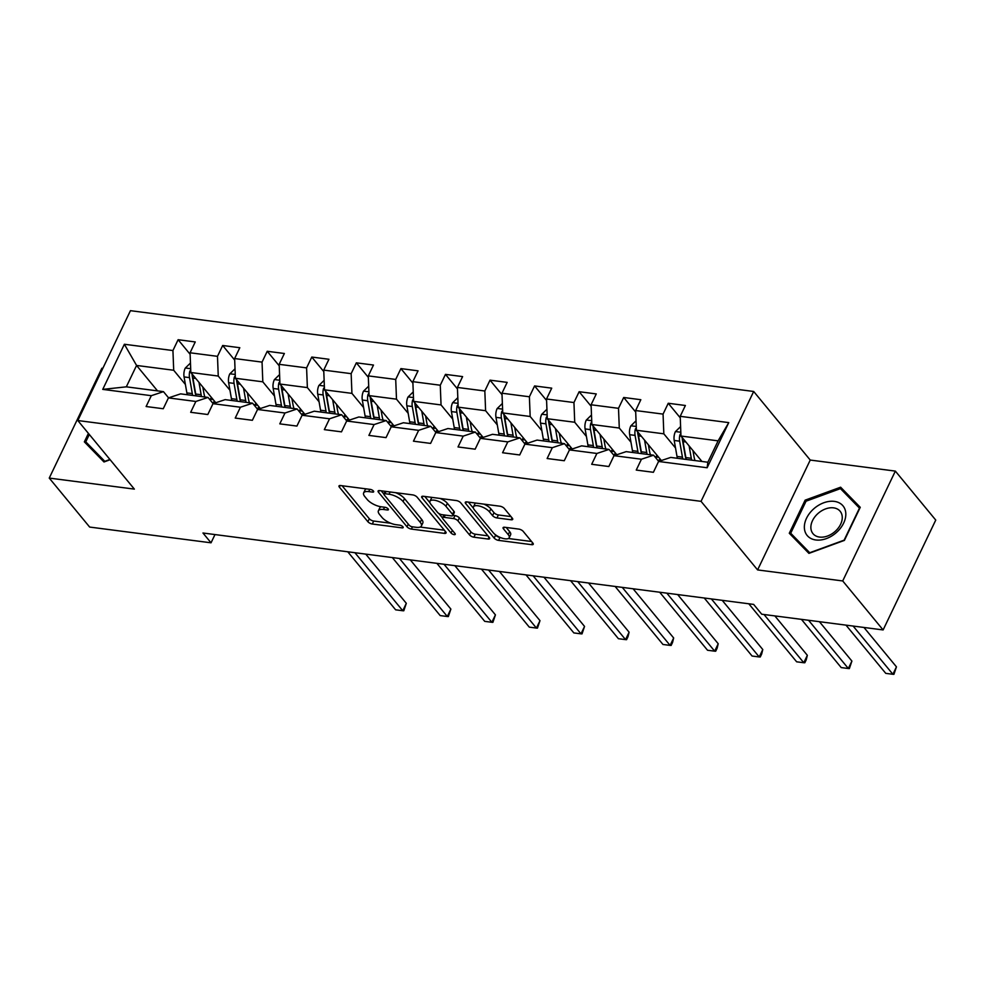 <?xml version="1.0" encoding="UTF-8"?>
<svg xmlns="http://www.w3.org/2000/svg" width="985" height="985" viewBox="0 0 985 985"><rect width="100%" height="100%" fill="white"/><g stroke="black" fill="none" stroke-linecap="round" stroke-linejoin="round"><path stroke-width="1.48" d="M373.413 491.01A2.462 0.96 -154.4 0 0 370.348 489.41L340.551 485.543A3.509 1.367 -154.4 0 0 338.975 485.95A3.509 1.367 -154.4 0 0 339.345 487.107L367.885 521.73A3.509 1.367 -154.4 0 0 372.281 524.008L402.065 527.874A2.462 0.96 -154.4 0 0 403.173 527.591A2.462 0.96 -154.4 0 0 402.914 526.778A2.462 0.96 -154.4 0 0 399.848 525.177L395.995 524.685A11.229 4.396 -154.4 0 1 381.946 517.359L379.57 514.478A11.229 4.396 -154.4 0 1 378.4 510.784A11.229 4.396 -154.4 0 1 383.46 509.491L387.314 509.984A2.462 0.96 -154.4 0 0 388.422 509.701A2.462 0.96 -154.4 0 0 388.164 508.9A2.462 0.96 -154.4 0 0 385.098 507.3L381.244 506.795A11.229 4.396 -154.4 0 1 367.196 499.481L364.819 496.588A11.229 4.396 -154.4 0 1 363.65 492.894A11.229 4.396 -154.4 0 1 368.71 491.601L372.564 492.094A2.462 0.96 -154.4 0 0 373.672 491.81A2.462 0.96 -154.4 0 0 373.413 491.01M511.129 519.772A3.509 1.367 -154.4 0 0 512.705 519.366A3.509 1.367 -154.4 0 0 512.335 518.208L504.332 508.494A3.509 1.367 -154.4 0 0 499.937 506.204L466.865 501.919A3.509 1.367 -154.4 0 0 465.277 502.325A3.509 1.367 -154.4 0 0 465.646 503.483L494.187 538.106A3.509 1.367 -154.4 0 0 498.582 540.383L531.666 544.68A3.509 1.367 -154.4 0 0 533.242 544.274A3.509 1.367 -154.4 0 0 532.885 543.117L523.207 531.383A3.509 1.367 -154.4 0 0 518.812 529.093L504.652 527.258A3.509 1.367 -154.4 0 0 503.076 527.664A3.509 1.367 -154.4 0 0 503.446 528.822L508.235 534.646A9.394 3.669 -154.4 0 1 509.208 537.724A9.394 3.669 -154.4 0 1 502.153 538.167A9.394 3.669 -154.4 0 1 493.239 532.7L474.45 509.898A9.394 3.669 -154.4 0 1 473.477 506.819A9.394 3.669 -154.4 0 1 480.532 506.376A9.394 3.669 -154.4 0 1 489.446 511.843L492.574 515.648A3.509 1.367 -154.4 0 0 496.969 517.938L511.129 519.772L512.04 517.851M757.6 569.921L842.717 580.953L883.114 629.944L935.75 520.08L895.353 471.101L810.236 460.057L753.685 391.476L701.049 501.34L757.6 569.921L810.236 460.057M102.822 368.341L101.886 368.218L49.25 478.082L134.366 489.114L77.815 420.533L701.049 501.34M49.25 478.082L89.647 527.061L211.036 542.809L214.989 534.559M883.114 629.944L761.725 614.209L753.648 604.408L202.959 533.008L211.036 542.809M417.135 497.191A3.509 1.367 -154.4 0 0 412.752 494.901L379.668 490.616A3.509 1.367 -154.4 0 0 378.092 491.022A3.509 1.367 -154.4 0 0 378.449 492.18L407.002 526.79A3.509 1.367 -154.4 0 0 411.385 529.08L444.469 533.377A3.509 1.367 -154.4 0 0 446.045 532.971A3.509 1.367 -154.4 0 0 445.688 531.814L417.135 497.191M423.267 496.268L456.35 500.552A3.509 1.367 -154.4 0 1 460.734 502.842L489.286 537.465A3.509 1.367 -154.4 0 1 489.644 538.623A3.509 1.367 -154.4 0 1 488.067 539.029L473.908 537.194A3.509 1.367 -154.4 0 1 469.513 534.904L457.939 520.856A3.509 1.367 -154.4 0 0 453.556 518.578L444.161 517.359A3.509 1.367 -154.4 0 0 442.573 517.765A3.509 1.367 -154.4 0 0 442.942 518.91L454.996 533.538A2.462 0.96 -154.4 0 1 455.242 534.338A2.462 0.96 -154.4 0 1 453.408 534.461A2.462 0.96 -154.4 0 1 451.068 533.02L422.048 497.831A3.509 1.367 -154.4 0 1 421.678 496.674A3.509 1.367 -154.4 0 1 423.267 496.268M753.685 391.476L130.451 310.669L77.815 420.533M680.253 417.825L668.249 403.259L663.065 414.106L635.645 410.548L640.829 399.713L623.702 397.484L618.506 408.319L591.086 404.773L596.27 393.926L579.143 391.71L573.947 402.545L546.527 398.987L551.723 388.152L534.584 385.935L529.388 396.77L501.968 393.212L507.164 382.377L490.025 380.161L484.829 390.996L457.409 387.437L462.605 376.602L445.466 374.374L440.27 385.221L412.85 381.663L418.046 370.828L400.907 368.599L395.711 379.434L368.291 375.888L373.487 365.041L356.348 362.825L351.152 373.66L323.733 370.101L328.928 359.266L311.789 357.05L306.594 367.885L279.174 364.327L284.37 353.492L267.231 351.276L262.047 362.111L234.627 358.552L239.811 347.717L222.672 345.489L217.488 356.336L190.068 352.778L195.252 341.943L178.113 339.714L172.929 350.549L124.369 344.257L102.748 389.383L126.326 386.834L163.461 391.648L168.583 397.854M668.249 403.259L685.388 405.488L680.204 416.323L728.752 422.614L707.132 467.752L658.571 461.46L653.387 472.295L636.248 470.067L641.432 459.232L614.012 455.673L608.828 466.521L591.689 464.292L596.885 453.457L569.465 449.899L564.27 460.734L547.131 458.517L552.326 447.683L524.906 444.124L519.711 454.959L502.572 452.743L507.767 441.896L480.348 438.35L475.152 449.185L458.013 446.956L463.209 436.121L435.789 432.563L430.593 443.41L413.454 441.181L418.65 430.346L391.23 426.788L386.034 437.623L368.895 435.407L374.091 424.572L346.671 421.014L341.475 431.849L324.336 429.632L329.532 418.797L302.112 415.239L296.916 426.074L279.789 423.858L284.973 413.01L257.553 409.464L252.369 420.3L235.23 418.071L240.414 407.236L212.994 403.678L207.81 414.525L190.671 412.296L195.855 401.461L168.435 397.903L163.251 408.738L146.112 406.522L151.308 395.687L102.748 389.383M661.366 460.524L636.409 430.26L663.828 433.819L675.525 447.99M658.719 461.411L653.597 455.193L626.177 451.635L614.012 455.673M663.828 433.819L663.065 414.106M636.409 430.26L635.645 410.548M641.432 459.232L653.597 455.193M616.807 454.75L591.862 424.486L619.282 428.044L630.966 442.216M614.16 455.636L609.038 449.419L581.618 445.86L569.465 449.899M619.282 428.044L618.506 408.319M591.862 424.486L591.086 404.773M596.885 453.457L609.038 449.419M572.26 448.975L547.303 418.711L574.723 422.257L586.407 436.441M569.601 449.849L564.479 443.644L537.059 440.086L524.906 444.124M574.723 422.257L573.947 402.545M547.303 418.711L546.527 398.987M552.326 447.683L564.479 443.644M527.701 443.188L502.744 412.924L530.164 416.483L541.848 430.667M525.042 444.075L519.92 437.857L492.5 434.311L480.348 438.35M530.164 416.483L529.388 396.77M502.744 412.924L501.968 393.212M507.767 441.896L519.92 437.857M483.142 437.414L458.185 407.15L485.605 410.708L497.29 424.892M480.483 438.3L475.361 432.083L447.941 428.524L435.789 432.563M485.605 410.708L484.829 390.996M458.185 407.15L457.409 387.437M463.209 436.121L475.361 432.083M438.584 431.639L413.626 401.375L441.046 404.933L452.743 419.105M435.924 432.526L430.802 426.308L403.382 422.75L391.23 426.788M441.046 404.933L440.27 385.221M413.626 401.375L412.85 381.663M418.65 430.346L430.802 426.308M394.025 425.865L369.067 395.601L396.487 399.159L408.184 413.331M391.365 426.751L386.243 420.533L358.823 416.975L346.671 421.014M396.487 399.159L395.711 379.434M369.067 395.601L368.291 375.888M374.091 424.572L386.243 420.533M349.466 420.09L324.508 389.826L351.928 393.372L363.625 407.556M346.806 420.964L341.684 414.759L314.264 411.201L302.112 415.239M351.928 393.372L351.152 373.66M324.508 389.826L323.733 370.101M329.532 418.797L341.684 414.759M304.907 414.303L279.949 384.039L307.369 387.598L319.066 401.781M302.26 415.19L297.125 408.972L269.705 405.426L257.553 409.464M307.369 387.598L306.594 367.885M279.949 384.039L279.174 364.327M284.973 413.01L297.125 408.972M260.348 408.529L235.39 378.265L262.81 381.823L274.507 396.007M257.701 409.415L252.566 403.197L225.146 399.639L212.994 403.678M262.81 381.823L262.047 362.111M235.39 378.265L234.627 358.552M240.414 407.236L252.566 403.197M215.789 402.754L190.831 372.49L218.251 376.048L229.948 390.22M213.142 403.641L208.02 397.423L180.6 393.865L168.435 397.903M218.251 376.048L217.488 356.336M190.831 372.49L190.068 352.778M195.855 401.461L208.02 397.423M157.526 390.873L136.57 365.447L173.705 370.262L185.389 384.445M173.705 370.262L172.929 350.549M126.326 386.834L136.57 365.447L124.369 344.257M151.308 395.687L163.461 391.648M842.717 580.953L895.353 471.101M658.571 461.46L670.723 457.422L707.858 462.236L718.102 440.849L680.967 436.035L701.936 461.46M707.132 467.752L707.858 462.236M718.102 440.849L728.752 422.614M680.967 436.035L680.204 416.323M190.117 354.268L178.113 339.714M234.676 360.054L222.672 345.489M279.235 365.829L267.231 351.276M323.794 371.604L311.789 357.05M368.353 377.378L356.348 362.825M412.912 383.153L400.907 368.599M457.471 388.94L445.466 374.374M502.03 394.714L490.025 380.161M546.589 400.489L534.584 385.935M591.148 406.263L579.143 391.71M635.694 412.05L623.702 397.484M88.416 433.388L84.353 441.859L103.991 461.977L110.135 459.724M860.25 507.312L840.624 487.206L805.127 500.171L789.28 533.254L808.919 553.373L844.404 540.396L860.25 507.312M859.843 508.174L847.174 495.517M806.025 501.254L805.127 500.171M847.408 495.43L840.624 487.206M366.309 488.88A11.229 4.396 -154.4 0 0 365.078 489.927L363.65 492.894M381.06 506.77A11.229 4.396 -154.4 0 0 379.828 507.817L378.4 510.784M342.09 485.74L369.313 518.75A3.509 1.367 -154.4 0 0 373.697 521.04L390.774 523.257M420.139 527.061L444.358 530.201M381.195 490.813L383.854 494.027M384.975 493.707A2.462 0.96 -154.4 0 0 383.867 493.99A2.462 0.96 -154.4 0 0 384.125 494.802L409.181 525.19A2.462 0.96 -154.4 0 0 412.247 526.79L416.31 527.32A11.229 4.396 -154.4 0 0 421.371 526.015A11.229 4.396 -154.4 0 0 420.213 522.321L403.087 501.55A11.229 4.396 -154.4 0 0 389.038 494.236L384.975 493.707L386.058 491.441M421.371 526.015L422.799 523.047A11.229 4.396 -154.4 0 0 421.629 519.354L420.213 522.321M395.675 492.685A11.229 4.396 -154.4 0 1 404.503 498.582L421.629 519.354M487.957 535.852L475.336 534.215L473.908 537.194M452.977 515.34L454.971 515.611A3.509 1.367 -154.4 0 1 459.367 517.888L470.941 531.937A3.509 1.367 -154.4 0 0 475.336 534.215M442.524 517.975L438.781 513.431M429.952 502.719L424.794 496.465M445.922 506.29A9.394 3.669 -154.4 0 0 437.008 500.823A9.394 3.669 -154.4 0 0 429.952 501.267A9.394 3.669 -154.4 0 0 430.925 504.345L437.549 512.372A3.509 1.367 -154.4 0 0 441.933 514.663L451.327 515.881A3.509 1.367 -154.4 0 0 452.915 515.475A3.509 1.367 -154.4 0 0 452.546 514.318L445.922 506.29L447.35 503.323A9.394 3.669 -154.4 0 0 440.098 498.447M432.341 497.45A9.394 3.669 -154.4 0 0 431.381 498.287L429.952 501.267M452.915 515.475L454.331 512.508A3.509 1.367 -154.4 0 0 453.974 511.35L452.546 514.318M447.35 503.323L453.974 511.35M483.918 504.135A9.394 3.669 -154.4 0 1 490.862 508.876L494.002 512.68A3.509 1.367 -154.4 0 0 498.385 514.958L511.018 516.596M475.718 503.064A9.394 3.669 -154.4 0 0 474.893 503.852L473.477 506.819M509.208 537.724L510.624 534.756A9.394 3.669 -154.4 0 0 509.664 531.666L508.235 534.646M506.191 527.455L509.664 531.666M495.024 534.424L495.615 535.126A3.509 1.367 -154.4 0 0 499.998 537.416L500.183 537.441M508.395 538.512L531.555 541.504M468.392 502.116L473.477 508.285M190.462 363.022L185.229 368.144A9.481 5.614 97.4 0 0 184.072 376.923L186.867 392.892A27.358 16.228 97.4 0 0 187.236 394.726M209.83 399.627A22.717 13.47 97.4 0 0 210.199 399.171L211.479 397.521M198.982 382.377L201.149 394.739A27.358 16.228 97.4 0 0 201.519 396.586M202.811 387.019L203.846 392.904A22.717 13.47 97.4 0 0 204.88 397.017M190.733 369.929L189.785 371.32A9.481 5.614 97.4 0 0 189.502 377.624L192.297 393.594A27.358 16.228 97.4 0 0 192.666 395.428M214.508 401.203A22.717 13.47 -82.6 0 1 212.6 402.976M196.027 395.871A22.717 13.47 -82.6 0 1 194.993 391.759L192.198 375.79A4.826 2.869 -82.6 0 1 192.112 374.14L189.785 371.32M347.767 551.785L395.625 609.813L402.767 610.737L406.312 603.312L365.743 554.112M196.089 395.871A27.358 16.228 -82.6 0 1 195.72 394.037L192.937 378.068A9.481 5.614 -82.6 0 1 192.752 374.805M406.312 603.312L403.788 610.786L402.767 610.737L354.908 552.708M104.176 461.903L85.781 441.846L89.315 434.471M109.926 459.466L104.804 461.337L85.781 441.846M834.332 501.377A23.246 16.376 -39.5 0 0 806.518 518.27A23.246 16.376 -39.5 0 0 815.839 539.977A23.246 16.376 -39.5 0 0 843.653 523.084A23.246 16.376 -39.5 0 0 834.332 501.377M833.569 507.854A17.607 12.399 -39.5 0 0 815.112 516.522A17.607 12.399 -39.5 0 0 812.982 533.661A17.607 12.399 -39.5 0 0 819.557 537.071A17.607 12.399 -39.5 0 0 838.013 528.403A17.607 12.399 -39.5 0 0 840.143 511.264A17.607 12.399 -39.5 0 0 833.569 507.854M809.104 553.299L790.709 533.242L806.062 501.18L840.451 488.622L859.474 508.112L844.12 540.162L809.732 552.733L790.709 533.242M235.021 368.809L229.788 373.918A9.481 5.614 97.4 0 0 228.631 382.697L231.426 398.666A27.358 16.228 97.4 0 0 231.795 400.501M254.389 405.401A22.717 13.47 97.4 0 0 254.758 404.946L256.038 403.296M243.541 388.152L245.708 400.513A27.358 16.228 97.4 0 0 246.078 402.36M247.37 392.793L248.405 398.679A22.717 13.47 97.4 0 0 249.439 402.791M235.292 375.704L234.344 377.095A9.481 5.614 97.4 0 0 234.061 383.399L236.856 399.368A27.358 16.228 97.4 0 0 237.225 401.215M259.067 406.977A22.717 13.47 -82.6 0 1 257.159 408.763M240.586 401.646A22.717 13.47 -82.6 0 1 239.552 397.534L236.757 381.577A4.826 2.869 -82.6 0 1 236.671 379.914L234.344 377.095M392.325 557.559L440.184 615.588L447.325 616.511L450.871 609.087L410.302 559.886M240.648 401.658A27.358 16.228 -82.6 0 1 240.278 399.812L237.483 383.842A9.481 5.614 -82.6 0 1 237.311 380.592M450.871 609.087L448.347 616.561L447.325 616.511L399.467 558.483M279.58 374.583L274.335 379.705A9.481 5.614 97.4 0 0 273.19 388.472L275.985 404.441A27.358 16.228 97.4 0 0 276.354 406.288M298.947 411.188A22.717 13.47 97.4 0 0 299.317 410.72L300.585 409.07M288.1 393.926L290.267 406.288A27.358 16.228 97.4 0 0 290.637 408.135M291.929 398.568L292.964 404.466A22.717 13.47 97.4 0 0 293.998 408.566M279.851 381.49L278.903 382.869A9.481 5.614 97.4 0 0 278.62 389.173L281.402 405.143A27.358 16.228 97.4 0 0 281.784 406.99M303.626 412.752A22.717 13.47 -82.6 0 1 301.718 414.537M285.145 407.421A22.717 13.47 -82.6 0 1 284.111 403.308L281.316 387.351A4.826 2.869 -82.6 0 1 281.23 385.689L278.903 382.869M436.884 563.334L484.731 621.363L491.872 622.286L495.43 614.874L454.861 565.673M285.207 407.433A27.358 16.228 -82.6 0 1 284.837 405.586L282.042 389.617A9.481 5.614 -82.6 0 1 281.87 386.366M495.43 614.874L492.906 622.335L491.872 622.286L444.026 564.257M324.139 380.358L318.894 385.48A9.481 5.614 97.4 0 0 317.749 394.246L320.544 410.216A27.358 16.228 97.4 0 0 320.913 412.062M343.506 416.963A22.717 13.47 97.4 0 0 343.876 416.495L345.144 414.845M332.659 399.701L334.814 412.075A27.358 16.228 97.4 0 0 335.195 413.909M336.488 404.355L337.523 410.24A22.717 13.47 97.4 0 0 338.557 414.353M324.41 387.265L323.462 388.644A9.481 5.614 97.4 0 0 323.178 394.96L325.961 410.917A27.358 16.228 97.4 0 0 326.343 412.764M348.185 418.526A22.717 13.47 -82.6 0 1 346.264 420.312M329.704 413.195A22.717 13.47 -82.6 0 1 328.67 409.095L325.875 393.126A4.826 2.869 -82.6 0 1 325.776 391.464L323.462 388.644M481.443 569.108L529.29 627.137L536.431 628.073L539.989 620.649L499.42 571.448M329.766 413.208A27.358 16.228 -82.6 0 1 329.396 411.361L326.601 395.404A9.481 5.614 -82.6 0 1 326.417 392.141M539.989 620.649L537.465 628.11L536.431 628.073L488.585 570.044M368.698 386.132L363.453 391.254A9.481 5.614 97.4 0 0 362.308 400.033L365.09 415.99A27.358 16.228 97.4 0 0 365.472 417.837M388.065 422.737A22.717 13.47 97.4 0 0 388.435 422.269L389.703 420.632M377.218 405.488L379.373 417.849A27.358 16.228 97.4 0 0 379.754 419.684M381.047 410.129L382.082 416.015A22.717 13.47 97.4 0 0 383.116 420.127M368.969 393.04L368.021 394.431A9.481 5.614 97.4 0 0 367.737 400.735L370.52 416.704A27.358 16.228 97.4 0 0 370.889 418.539M392.744 424.301A22.717 13.47 -82.6 0 1 390.823 426.086M374.263 418.982A22.717 13.47 -82.6 0 1 373.216 414.87L370.434 398.9A4.826 2.869 -82.6 0 1 370.335 397.25L368.021 394.431M526.002 574.895L573.849 632.924L580.99 633.847L584.548 626.423L543.979 577.222M374.325 418.982A27.358 16.228 -82.6 0 1 373.955 417.147L371.16 401.178A9.481 5.614 -82.6 0 1 370.976 397.915M584.548 626.423L582.024 633.884L580.99 633.847L533.144 575.819M413.257 391.907L408.012 397.029A9.481 5.614 97.4 0 0 406.867 405.808L409.649 421.777A27.358 16.228 97.4 0 0 410.031 423.612M432.624 428.512A22.717 13.47 97.4 0 0 432.994 428.056L434.262 426.406M421.777 411.262L423.932 423.624A27.358 16.228 97.4 0 0 424.301 425.471M425.606 415.904L426.628 421.789A22.717 13.47 97.4 0 0 427.675 425.902M413.528 398.814L412.567 400.206A9.481 5.614 97.4 0 0 412.296 406.51L415.079 422.479A27.358 16.228 97.4 0 0 415.448 424.313M437.303 430.088A22.717 13.47 -82.6 0 1 435.382 431.861M418.822 424.757A22.717 13.47 -82.6 0 1 417.775 420.644L414.993 404.675A4.826 2.869 -82.6 0 1 414.894 403.025L412.567 400.206M570.561 580.67L618.408 638.699L625.549 639.622L629.107 632.198L588.538 582.997M418.884 424.757A27.358 16.228 -82.6 0 1 418.514 422.922L415.719 406.953A9.481 5.614 -82.6 0 1 415.535 403.69M629.107 632.198L627.999 636.692L626.571 639.671L625.549 639.622L577.702 581.593M457.816 397.694L452.571 402.803A9.481 5.614 97.4 0 0 451.425 411.582L454.208 427.552A27.358 16.228 97.4 0 0 454.577 429.386M477.183 434.286A22.717 13.47 97.4 0 0 477.553 433.831L478.821 432.181M466.336 417.037L468.491 429.398A27.358 16.228 97.4 0 0 468.86 431.245M470.165 421.678L471.187 427.576A22.717 13.47 97.4 0 0 472.234 431.676M458.087 404.589L457.126 405.98A9.481 5.614 97.4 0 0 456.855 412.284L459.638 428.253A27.358 16.228 97.4 0 0 460.007 430.1M481.85 435.863A22.717 13.47 -82.6 0 1 479.941 437.648M463.381 430.531A22.717 13.47 -82.6 0 1 462.334 426.419L459.552 410.462A4.826 2.869 -82.6 0 1 459.453 408.8L457.126 405.98M615.12 586.444L662.967 644.473L670.108 645.397L673.666 637.972L633.096 588.771M463.442 430.543A27.358 16.228 -82.6 0 1 463.061 428.697L460.278 412.727A9.481 5.614 -82.6 0 1 460.094 409.477M673.666 637.972L672.558 642.479L671.13 645.446L670.108 645.397L622.261 587.368M502.375 403.468L497.129 408.59A9.481 5.614 97.4 0 0 495.984 417.357L498.767 433.326A27.358 16.228 97.4 0 0 499.136 435.173M521.742 440.073A22.717 13.47 97.4 0 0 522.112 439.606L523.38 437.956M510.895 422.811L513.05 435.173A27.358 16.228 97.4 0 0 513.419 437.02M514.724 427.453L515.746 433.351A22.717 13.47 97.4 0 0 516.793 437.451M502.645 410.376L501.685 411.755A9.481 5.614 97.4 0 0 501.402 418.059L504.197 434.028A27.358 16.228 97.4 0 0 504.566 435.875M526.409 441.637A22.717 13.47 -82.6 0 1 524.5 443.422M507.928 436.306A22.717 13.47 -82.6 0 1 506.893 432.193L504.111 416.236A4.826 2.869 -82.6 0 1 504.012 414.574L501.685 411.755M659.679 592.219L707.525 650.248L714.667 651.171L718.225 643.759L677.655 594.558M508.001 436.318A27.358 16.228 -82.6 0 1 507.62 434.471L504.837 418.514A9.481 5.614 -82.6 0 1 504.652 415.251M718.225 643.759L717.117 648.253L715.689 651.22L714.667 651.171L666.82 593.142M546.934 409.243L541.688 414.365A9.481 5.614 97.4 0 0 540.543 423.131L543.326 439.101A27.358 16.228 97.4 0 0 543.695 440.948M566.301 445.848A22.717 13.47 97.4 0 0 566.67 445.38L567.939 443.73M555.454 428.586L557.608 440.96A27.358 16.228 97.4 0 0 557.978 442.794M559.283 433.24L560.305 439.125A22.717 13.47 97.4 0 0 561.339 443.238M547.192 416.15L546.244 417.541A9.481 5.614 97.4 0 0 545.961 423.846L548.756 439.802A27.358 16.228 97.4 0 0 549.125 441.649M570.968 447.412A22.717 13.47 -82.6 0 1 569.059 449.197M552.486 442.08A22.717 13.47 -82.6 0 1 551.452 437.98L548.67 422.011A4.826 2.869 -82.6 0 1 548.571 420.361L546.244 417.541M704.238 597.994L752.084 656.035L759.226 656.958L762.784 649.534L722.214 600.333M552.548 442.093A27.358 16.228 -82.6 0 1 552.179 440.246L549.396 424.289A9.481 5.614 -82.6 0 1 549.211 421.026M762.784 649.534L761.676 654.028L760.248 656.995L759.226 656.958L711.379 598.929M591.48 415.017L586.247 420.139A9.481 5.614 97.4 0 0 585.102 428.918L587.885 444.875A27.358 16.228 97.4 0 0 588.254 446.722M610.848 451.623A22.717 13.47 97.4 0 0 611.217 451.155L612.498 449.517M600.013 434.373L602.167 446.734A27.358 16.228 97.4 0 0 602.537 448.569M603.842 439.014L604.864 444.9A22.717 13.47 97.4 0 0 605.898 449.012M591.751 421.925L590.803 423.316A9.481 5.614 97.4 0 0 590.52 429.62L593.315 445.589A27.358 16.228 97.4 0 0 593.684 447.424M615.526 453.186A22.717 13.47 -82.6 0 1 613.618 454.971M597.045 447.867A22.717 13.47 -82.6 0 1 596.011 443.755L593.216 427.785A4.826 2.869 -82.6 0 1 593.13 426.136L590.803 423.316M748.797 603.78L796.643 661.809L803.785 662.733L807.343 655.308L774.85 615.908M597.107 447.867A27.358 16.228 -82.6 0 1 596.738 446.033L593.955 430.063A9.481 5.614 -82.6 0 1 593.77 426.8M807.343 655.308L806.235 659.802L804.807 662.77L803.785 662.733L764.015 614.505M636.039 420.804L630.806 425.914A9.481 5.614 97.4 0 0 629.649 434.693L632.444 450.662A27.358 16.228 97.4 0 0 632.813 452.497M655.407 457.397A22.717 13.47 97.4 0 0 655.776 456.941L657.057 455.292M644.559 440.147L646.726 452.509A27.358 16.228 97.4 0 0 647.096 454.356M648.389 444.789L649.423 450.674A22.717 13.47 97.4 0 0 650.457 454.787M636.31 427.699L635.362 429.091A9.481 5.614 97.4 0 0 635.079 435.395L637.874 451.364A27.358 16.228 97.4 0 0 638.243 453.198M660.085 458.973A22.717 13.47 -82.6 0 1 658.177 460.746M641.604 453.642A22.717 13.47 -82.6 0 1 640.57 449.529L637.775 433.56A4.826 2.869 -82.6 0 1 637.689 431.91L635.362 429.091M801.433 619.356L841.202 667.584L848.344 668.507L851.902 661.083L819.409 621.683M641.666 453.642A27.358 16.228 -82.6 0 1 641.297 451.807L638.514 435.838A9.481 5.614 -82.6 0 1 638.329 432.575M851.902 661.083L849.365 668.556L848.344 668.507L808.574 620.279M680.598 426.579L675.365 431.701A9.481 5.614 97.4 0 0 674.208 440.467L677.003 456.437A27.358 16.228 97.4 0 0 677.372 458.271M689.118 445.922L691.285 458.284A27.358 16.228 97.4 0 0 691.655 460.13M692.947 450.564L693.982 456.461A22.717 13.47 97.4 0 0 695.016 460.561M680.869 433.486L679.921 434.865A9.481 5.614 97.4 0 0 679.638 441.169L682.433 457.138A27.358 16.228 97.4 0 0 682.802 458.985M686.163 459.416A22.717 13.47 -82.6 0 1 685.129 455.304L682.334 439.347A4.826 2.869 -82.6 0 1 682.248 437.685L679.921 434.865M845.98 625.13L885.761 673.358L892.903 674.282L896.448 666.857L863.956 627.457M686.225 459.429A27.358 16.228 -82.6 0 1 685.855 457.582L683.061 441.612A9.481 5.614 -82.6 0 1 682.888 438.362M896.448 666.857L893.924 674.331L892.903 674.282L853.121 626.054M369.794 489.336L368.71 491.601M387.955 508.666L387.314 509.984M384.544 507.226L383.46 509.491M402.705 526.544L402.065 527.874M373.697 521.04L372.281 524.008M369.313 518.75L367.885 521.73M340.108 485.506L339.345 487.107M373.204 490.776L372.564 492.094M445.392 531.457L444.469 533.377M412.469 526.815L411.385 529.08M408.283 524.106L407.002 526.79M379.213 490.579L378.449 492.18M404.503 498.582L403.087 501.55M390.122 491.971L389.038 494.236M488.991 537.108L488.067 539.029M470.941 531.937L469.513 534.904M459.367 517.888L457.939 520.856M454.971 515.611L453.556 518.578M445.245 515.093L444.161 517.359M452.361 530.336L451.068 533.02M422.811 496.231L422.048 497.831M498.385 514.958L496.969 517.938M494.002 512.68L492.574 515.648M490.862 508.876L489.446 511.843M504.209 527.234L503.446 528.822M532.577 542.76L531.666 544.68M499.998 537.416L498.582 540.383M495.615 535.126L494.187 538.106M466.41 501.882L465.646 503.483M190.684 368.698L185.365 368.008M192.297 393.594L186.867 392.892M210.199 399.171L213.142 399.553M201.149 394.739L195.72 394.037M189.502 377.624L184.072 376.923M195.732 378.437L192.937 378.068M235.243 374.472L229.924 373.783M236.856 399.368L231.426 398.666M254.758 404.946L257.701 405.327M245.708 400.513L240.278 399.812M234.061 383.399L228.631 382.697M240.291 384.212L237.483 383.842M279.802 380.247L274.483 379.557M281.402 405.143L275.985 404.441M299.317 410.72L302.26 411.102M290.267 406.288L284.837 405.586M278.62 389.173L273.19 388.472M284.85 389.986L282.042 389.617M324.361 386.034L319.041 385.332M325.961 410.917L320.544 410.216M343.876 416.495L346.818 416.877M334.814 412.075L329.396 411.361M323.178 394.96L317.749 394.246M329.409 395.761L326.601 395.404M368.919 391.808L363.6 391.119M370.52 416.704L365.09 415.99M388.435 422.269L391.377 422.651M379.373 417.849L373.955 417.147M367.737 400.735L362.308 400.033M373.968 401.535L371.16 401.178M413.478 397.583L408.159 396.893M415.079 422.479L409.649 421.777M432.994 428.056L435.936 428.438M423.932 423.624L418.514 422.922M412.296 406.51L406.867 405.808M418.526 407.322L415.719 406.953M458.037 403.358L452.718 402.668M459.638 428.253L454.208 427.552M477.553 433.831L480.495 434.213M468.491 429.398L463.061 428.697M456.855 412.284L451.425 411.582M463.085 413.097L460.278 412.727M502.596 409.132L497.277 408.443M504.197 434.028L498.767 433.326M522.112 439.606L525.054 439.987M513.05 435.173L507.62 434.471M501.402 418.059L495.984 417.357M507.644 418.871L504.837 418.514M547.155 414.919L541.824 414.229M548.756 439.802L543.326 439.101M566.67 445.38L569.613 445.762M557.608 440.96L552.179 440.246M545.961 423.846L540.543 423.131M552.203 424.646L549.396 424.289M591.702 420.693L586.383 420.004M593.315 445.589L587.885 444.875M611.217 451.155L614.172 451.536M602.167 446.734L596.738 446.033M590.52 429.62L585.102 428.918M596.762 430.42L593.955 430.063M636.261 426.468L630.942 425.779M637.874 451.364L632.444 450.662M655.776 456.941L658.731 457.323M646.726 452.509L641.297 451.807M635.079 435.395L629.649 434.693M641.309 436.207L638.514 435.838M680.82 432.243L675.501 431.553M682.433 457.138L677.003 456.437M691.285 458.284L685.855 457.582M679.638 441.169L674.208 440.467M685.868 441.982L683.061 441.612M385.147 491.33L383.867 493.99M443.94 514.921L442.573 517.765"/></g></svg>
